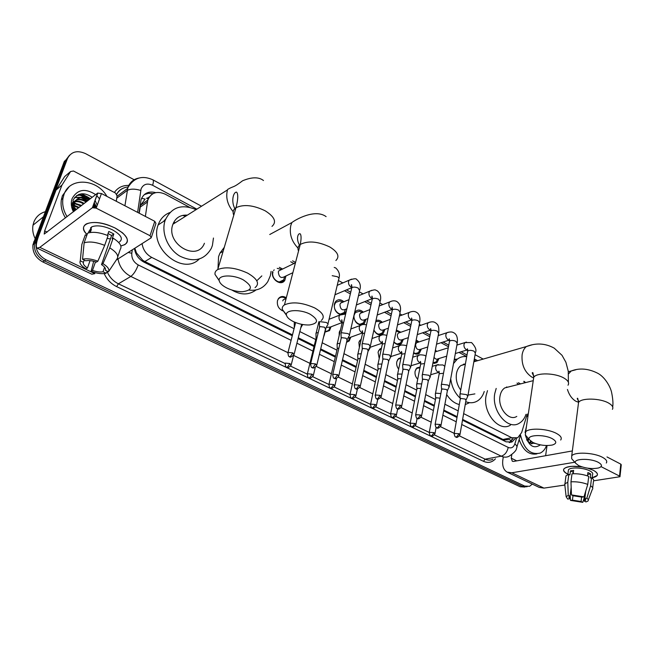 <?xml version="1.0" encoding="UTF-8"?>
<svg xmlns="http://www.w3.org/2000/svg" width="654" height="654" viewBox="0 0 654 654"><rect width="100%" height="100%" fill="white"/><g stroke="black" fill="none" stroke-linecap="round" stroke-linejoin="round"><path stroke-width="0.98" d="M282.896 310.895C278.62 308.909 276.814 305.5 277.484 300.668L278.367 298.714C280.509 296.115 283.157 295.804 286.313 297.783M331.006 326.812L329.526 330.581L324.989 332.118M350.806 337.178L349.211 340.93L346.555 342.32M339.181 335.543L339.254 332.306L340.554 329.706M370.017 348.059L367.989 351.411M359.373 347.487L358.882 342.361L361.335 338.764M379.222 358.572L378.061 352.179L379.655 349.187L381.462 348.149M398.67 369.109C396.97 366.894 396.349 364.45 396.798 361.776L398.507 358.637L401.041 357.607M417.71 379.189C415.527 376.966 414.661 374.292 415.11 371.161L416.925 367.9L420.105 367.049M285.945 275.972L284.825 280.313C281.032 286.722 270.29 278.972 272.693 271.475M346.367 310.952L344.38 313.838M340.268 314.59C335.804 312.743 333.851 309.219 334.407 304.028L335.633 301.494C338.069 299.082 340.808 299.172 343.857 301.756M366.027 319.25L364.376 323.493L362.913 324.539M360.836 324.948C356.61 324.147 354.272 321.171 353.822 316.037M384.895 329.42L383.138 333.622C379.696 335.993 376.598 334.848 373.859 330.196M403.338 339.344L401.482 343.513C399.014 345.369 396.479 344.895 393.872 342.099M421.364 349.04L419.435 353.168C417.661 354.533 415.699 354.484 413.565 353.021M438.989 358.515L436.986 362.594L432.891 363.174M464.013 364.065L464.634 364.474M164.996 220.439L164.154 220.651M163.549 221.428L165.65 219.033M183.717 215.207L185.891 215.959M506.834 386.964L507.267 387.282M149.374 196.862L148.393 197.541L149.038 197.377M462.631 419.41L502.991 439.463L504.455 440.019L508.886 439.562M134.838 248.218L136.473 252.943L142.736 260.276L144.861 261.551L292.42 334.856M298.281 337.766L314.239 345.696M320.697 348.901L335.51 356.258M342.533 359.749L356.258 366.567M363.82 370.319L376.5 376.622M384.568 380.628L396.25 386.432M404.81 390.683L415.527 396.013M424.552 400.493L434.354 405.366M443.821 410.066L457.146 416.688M141.566 198.317L145.147 199.078L140.528 205.225L139.22 213.22M463.645 413.622L511.714 437.698L517.739 437.779L521.655 432.531L527.255 414.064M142.073 243.623C143.03 249.787 146.251 254.381 151.728 257.398L293.998 328.651M299.843 331.578L315.743 339.54M322.177 342.77L336.941 350.16M343.939 353.667L357.615 360.517M365.145 364.286L377.791 370.622M385.827 374.644L397.477 380.481M406.003 384.748L416.696 390.103M425.689 394.607L435.458 399.504M444.892 404.229L458.184 410.884M189.398 207.212L165.192 194.173C156.895 190.633 151.09 192.619 147.788 200.149L145.368 216.425M466.719 356.569L458.994 352.408M448.472 346.743L441.009 342.721M429.784 336.679L422.607 332.812M410.647 326.371L403.763 322.667M391.043 315.808L384.478 312.277M370.949 304.993L364.728 301.641M350.356 293.899L344.486 290.736M293.957 263.521L290.695 261.763M435.392 350.143L436.782 351.402M416.189 339.966L419.042 341.928M396.406 330.066L400.886 332.232M375.968 320.615C378.135 319.716 380.252 320.28 382.32 322.308M354.542 312.89L355.384 311.631C357.787 309.424 360.436 309.595 363.313 312.154M346.71 308.835L346.62 309.857M279.332 267.331L282.593 269.031M524.884 487.058L520.175 486.756L527.124 486.715L522.407 486.413L44.431 260.881C37.27 256.94 33.934 251.185 34.417 243.64L65.874 160.009L69.594 155.137M520.175 486.756L42.886 261.992C35.749 258.068 32.414 252.338 32.904 244.809L64.321 161.375L65.874 160.009L34.417 243.64C33.934 251.185 37.27 256.94 44.431 260.881L522.407 486.413L524.655 486.077L45.984 259.761C38.807 255.804 35.463 250.032 35.945 242.462L67.427 158.644C71.106 151.646 77.139 149.962 85.51 153.608L134.552 179.956M81.766 193.764L90.465 198.653L81.766 193.764M94.168 202.756L96.604 207.016L94.168 202.756M532.323 484.115L529.56 486.306L524.655 486.077M78.488 194.606L86.001 197.737M94.462 207.146L94.675 207.596M462.492 420.203L506.09 441.842L512.057 441.932L515.295 438.482M134.471 248.455C135.394 254.619 138.607 259.205 144.101 262.213L292.207 335.706M298.069 338.617L314.034 346.538M320.493 349.743L335.314 357.1M342.336 360.583L356.07 367.401M363.632 371.153L376.32 377.448M384.397 381.454L396.079 387.25M404.646 391.501L415.372 396.823M424.397 401.303L434.207 406.175M443.674 410.867L457.007 417.489M155.75 192.636C148.515 190.862 143.61 193.241 141.027 199.764L139 213.106M144.248 194.639L148.409 193.306L153.02 193.633M513.096 438.72L509.245 442.627M593.309 470.283L594.11 470.716C599.097 474.003 598.451 476.365 592.156 477.796L597.135 475.532C598.108 473.888 596.832 472.147 593.309 470.283L587.815 468.199L593.309 470.283M503.22 457.383L502.852 459.729C502.084 465.803 503.523 469.932 507.177 472.139L511.82 472.777L574.776 462.239M507.529 472.302L539.231 487.41L543.948 488.113L564.696 485.064M567.868 474.273C561.067 470.144 562.473 467.487 572.095 466.318L582.085 466.931C572.651 465.664 566.593 466.31 563.911 468.885C562.865 470.586 564.181 472.376 567.868 474.273M593.693 480.796L619.976 476.725L619.518 476.087L620.801 464.136L621.259 464.781L620 476.504M601.051 466.629L619.518 476.087M606.994 456.942L620.801 464.136M572.34 450.941L513.537 461.438L512.335 461.274L511.264 458.201L511.796 454.726M545.624 455.707L547.038 445.546M587.676 474.371L587.57 475.908M585.739 491.089L584.839 498.511L585.592 500.318L584.275 501.087L585.314 492.47M581.619 497.007L581.071 501.504L572.43 500.146L572.994 495.65M587.496 475.883L587.897 472.548L589.45 473.234L590.717 473.97L590.243 477.96L591.559 477.763C593.513 479.055 594.143 480.24 593.456 481.328L592.679 487.892M568.269 471.174L568.44 469.842C570.026 466.94 583.621 467.553 589.736 470.847C592.311 472.196 593.243 473.471 592.532 474.665L592.115 478.148M573.231 473.733L573.648 470.389L570.476 470.896L569.969 474.869L568.817 474.297L567.786 482.292L568.277 495.356L570.043 496.206L571.179 487.271M565.784 477.322L565.972 475.818L568.817 474.297M571.988 473.798C577.776 473.496 583.352 474.346 588.731 476.349L587.758 484.393L583.981 496.868L581.986 497.13L573.247 495.773L571.473 494.914L570.967 481.81L571.988 473.798M564.884 485.513L564.942 483.772L567.786 482.292M570.967 481.81C576.771 481.54 582.371 482.407 587.758 484.393M570.165 495.241L570.492 500.4L572.43 500.146M581.071 501.504L582.804 502.337L584.954 495.454M582.804 502.337L570.492 500.4M569.912 496.247L569.593 498.789L567.647 499.043L566.143 496.697L568.277 495.356M571.473 494.914L583.981 496.868M569.593 498.789L568.808 496.934L570.043 496.206M584.839 498.511L586.834 498.25L590.603 485.799L591.559 477.763M590.603 485.799C592.565 487.075 593.203 488.244 592.508 489.306M586.834 498.25C588.396 499.321 588.739 500.261 587.881 501.078L586.009 501.92L584.275 501.087M572.896 473.741L573.435 472.09M587.75 474.428L590.717 473.97M570.476 470.896L573.092 472.196M526.454 416.712L528.023 415.854M526.658 416.018L528.048 415.699M531.424 443.755L532.945 442.505M531.784 443.845L533.443 442.742M529.626 442.913L530.68 441.107M530.108 443.199L531.277 441.548M527.476 440.894L527.942 437.984M528.048 441.581L528.734 438.924M526.11 428.722L525.326 431.231M526.642 439.602L529.715 442.962L535.086 443.412M540.408 444.867C533.607 449.265 528.571 445.914 525.301 434.82M525.129 432.686L526.527 425.95M526.315 427.348L525.121 432.122M526.871 440.101L530.165 444.328L526.797 439.946M525.121 432.539L525.211 431.812M525.129 432.605L525.211 431.877M546.531 445.538C545.183 449.167 543.106 451.669 540.294 453.042C530.647 455.274 524.058 449.282 520.527 435.074M536.893 453.892C529.07 455.249 523.151 450.483 519.145 439.586M598.296 462.345C590.137 457.833 572.078 458.667 575.692 463.285L578.626 465.566C585.338 468.387 591.96 469.196 598.492 467.978C602.481 466.613 602.416 464.732 598.296 462.345M572.675 459.836L571.67 458.683L571.71 455.903C574.318 451.685 593.799 452.503 602.465 457.309C606.193 459.329 607.476 461.234 606.307 463.016M509.548 386.702L504.733 387.928C502.239 389.62 500.662 392.392 499.991 396.226C497.629 408.047 509.057 421.642 516.791 416.402M506.417 387.094L506.842 387.389M525.988 414.35C524.598 418.462 522.366 421.413 519.301 423.212C507.97 430.741 491.285 410.786 494.784 393.495L496.198 388.427M517.003 383.089L518.516 384.413M510.472 425.116C499.149 432.596 482.546 412.837 486.077 395.686L487.508 390.651M552.229 438.671C543.719 433.978 525.963 434.894 529.429 439.741L532.806 442.431C539.313 445.251 545.788 446.118 552.246 445.039C556.938 443.576 556.938 441.45 552.229 438.671M526.674 436.496L525.391 434.992L525.644 431.877C528.718 427.634 547.561 428.517 556.464 433.43C560.764 435.777 562.17 437.976 560.682 440.019M465.419 363.853L460.866 365.57C458.626 367.335 457.171 369.951 456.5 373.426C455.617 379.492 457.04 385.034 460.751 390.062M463.539 364.188L464.193 364.605M453.508 363.55L457.252 359.185C460.056 357.035 463.204 356.193 466.703 356.659M474.183 359.872L475.842 361.221M454.293 359.25L457.326 359.12M468.027 395.09L474.894 393.888M484.254 391.493C482.954 395.596 480.813 398.67 477.829 400.706C474.175 403.044 470.144 403.371 465.738 401.679M460.179 398.155C454.882 393.209 451.726 386.743 450.72 378.756M469.139 402.864L465.231 404.573M459.304 404.548C454.358 403.297 450.148 399.962 446.674 394.526M310.233 314.272C300.292 308.868 284.539 309.685 286.509 315.367C287.114 317.46 289.264 319.463 292.959 321.376C298.363 323.951 303.848 325.152 309.416 324.973C318.555 323.428 318.833 319.855 310.233 314.272M286.419 314.787L282.364 309.53C281.923 307.666 282.626 306.121 284.457 304.895C292.256 301.453 302.344 302.467 314.697 307.928C323.076 312.751 325.267 316.928 321.277 320.468M271.083 271.369L270.306 275.808L267.821 281.596C263.448 288.218 257.194 291.046 249.043 290.106M217.978 268.745L218.575 256.621L219.94 253.123L224.306 247.286M257.014 280.574L261.829 275.898M256.041 289.951C248.863 295.24 240.795 295.265 231.818 290.016M243.141 279.789C232.922 274.263 217.766 274.893 219.204 280.656C219.744 283.182 222.254 285.61 226.734 287.94C231.884 290.433 237.091 291.7 242.356 291.741C252.771 290.319 253.033 286.338 243.141 279.789M219.18 280.452L215.011 274.418C214.716 272.407 215.624 270.789 217.733 269.554C225.556 266.431 235.53 267.625 247.653 273.127C257.463 278.857 259.94 283.689 255.06 287.621M187.216 215.125C180.316 214.798 175.55 217.823 172.918 224.216L172.762 224.665C165.634 244.146 197.377 262.287 204.424 243.263M182.67 215.395L185.434 216.253M173.776 222.254L175.231 222.744M213.457 238.04L212.411 245.454L211.34 248.307C204.465 260.104 194.042 262.753 180.079 256.245C167.972 249.297 160.99 232.783 165.061 220.635L165.143 220.398C171.283 207.212 181.534 203.615 195.898 209.599M199.168 259.098C182.973 275.8 149.104 248.536 158.072 225.172L158.145 224.935C160.32 218.894 164.219 214.757 169.852 212.534M435.981 351.656L435.082 351.77M467.79 396.43L466.678 394.656L460.898 393.839L459.991 394.305L459.925 395.13M459.991 434.477L465.975 400.322L465.166 399.046L460.988 398.458L460.244 399.292M432.981 362.692L436.022 362.014L437.681 359.062M434.027 357.231C435.294 359.169 436.684 359.675 438.188 358.76L446.707 356.16M413.622 352.727L415.437 353.43L417.538 353.168L418.446 352.596L420.048 349.628M416.508 341.396L415.96 341.118M418.192 342.206L416.524 342.753L415.601 344.478C415.83 348.688 417.465 350.299 420.506 349.318L427.765 346.98M449.216 386.955L448.055 385.083L442.227 384.274L441.246 384.887L441.303 385.59M441.025 425.264L447.352 390.863L446.51 389.522L442.292 388.934L441.581 389.784M393.912 341.903C396.185 344.208 398.376 344.56 400.477 342.958L402.014 339.957M398.425 331.791L396.185 331.12M399.995 332.543L398.204 333.164L397.338 334.815C397.583 339.148 399.283 340.767 402.423 339.655L408.341 337.652M430.185 377.252L428.983 375.282L423.105 374.464L422.173 375.069L422.222 375.821M421.601 415.83L428.272 381.176L427.397 379.761L423.146 379.173L422.459 380.039M373.9 330.017C376.312 334.169 379.042 335.191 382.108 333.09L383.571 330.057M379.933 321.964L378.519 321.384L375.739 321.662M381.372 322.659L379.451 323.362L378.65 324.924C378.919 329.395 380.685 331.006 383.931 329.763L388.394 328.169M410.687 367.311L409.445 365.234L403.51 364.425L402.627 365.006L402.676 365.807M401.687 406.159L408.725 371.251L407.818 369.763L403.534 369.175L402.872 370.066M361.016 311.925L359.447 311.279L355.4 312.538L354.19 314.958C352.571 320.762 359.855 327.123 363.313 322.978L364.703 319.92M362.324 312.538L360.256 313.34L359.52 314.811C359.831 319.422 361.662 321.032 365.022 319.634L367.916 318.539M390.708 357.125L389.416 354.942L383.432 354.133L382.598 354.689L382.639 355.539M381.274 396.242L388.689 361.082L387.748 359.512L383.424 358.923L382.803 359.831M341.666 301.641L339.908 300.938L335.69 302.385L334.595 304.625C332.87 310.617 340.636 317.1 344.094 312.612L345.394 309.522M342.819 302.181L340.603 303.088L339.941 304.453C340.293 309.219 342.197 310.813 345.664 309.252L346.873 308.77M370.229 346.685L368.881 344.388L362.847 343.579L362.063 344.11L362.095 345.018M360.338 386.073L368.153 350.658L367.18 349.007L362.815 348.418L362.218 349.342M349.228 335.984C349.898 335.265 349.432 334.456 347.83 333.565L341.74 332.755L341.004 333.262L341.036 334.227M338.862 375.649L347.094 339.974L346.08 338.232L341.674 337.644L341.11 338.584M327.679 325.013C328.406 324.261 327.916 323.411 326.223 322.463L320.084 321.654L319.405 322.128L319.43 323.158M316.83 364.948L325.488 329.011L324.433 327.18L319.994 326.591L319.454 327.548M272.963 272.138C270.846 278.743 280.313 285.561 283.656 279.904L284.637 276.724M280.811 269.334L277.231 268.361M274.181 269.849L273.65 270.552M281.433 269.595L278.759 270.895L278.334 271.868C278.849 277.124 280.991 278.678 284.776 276.536L292.878 272.693M419.966 367.728L416.582 368.431L415.748 369.346M440.878 393.561L436.275 393.201L435.441 393.626L435.376 394.444M440.019 398.163L436.332 397.763L435.638 398.564M400.91 358.22L398.18 359.177L397.354 360.158M421.699 383.939L417.514 383.726L416.606 384.299L416.655 384.993M420.8 388.558L417.546 388.329L416.884 389.155M381.347 348.696L378.535 350.765M402.047 374.104L398.302 374.023L397.444 374.579L397.485 375.322M401.098 378.756L398.311 378.674L397.673 379.508M361.229 339.23L359.267 341.175M381.895 364.049L378.625 364.082L377.808 364.613L377.849 365.406M380.898 368.75L378.609 368.782L378.004 369.633M346.653 341.903L348.41 340.767L349.849 337.66M340.464 330.066L339.549 331.374M361.229 353.773L358.457 353.904L357.697 354.411L357.73 355.253M360.166 358.523L358.425 358.637L357.844 359.504M347.879 338.241L362.594 332.894M325.054 331.831L328.717 330.433L330.057 327.294M340.023 343.26L337.251 343.759L337.112 344.846M338.895 348.091L337.333 348.468L337.178 349.13M326.256 327.343L330.245 327.106L342.214 322.496M318.245 332.518L316.135 333.033L315.972 334.169M317.043 337.464L315.996 338.494M324.057 335.993L324.114 334.709M285.308 298.167L283.362 297.317C281.204 296.875 279.471 297.521 278.179 299.262L277.476 300.677M286.011 298.559L283.264 299.785L282.757 300.905M294.431 322.062L294.292 323.223M294.284 322.218L294.275 327.58M281.817 310.446L282.839 310.789M302.442 325.144L302.786 324.539M115.047 227.976L122.453 232.75C129.557 239.585 129.026 243.975 120.851 245.929L124.759 244.686C130.179 240.402 126.941 234.835 115.047 227.976L109.202 225.45C90.906 218.428 76.404 224.829 87.096 234.573C82.584 229.856 82.379 226.276 86.483 223.84C93.71 221.183 103.226 222.564 115.047 227.976M62.007 185.041L56.13 189.971L62.007 185.041L70.567 171.544L73.477 171.005L115.529 193.077L117.091 195.93L116.289 201.277M55.95 190.322L38.823 235.44C36.191 242.585 35.635 246.82 37.139 248.144L39.82 247.359L92.386 207.71L97.642 193.11L44.219 234.058L44.636 230.911L61.836 185.393M56.13 189.971L64.64 176.58L70.567 171.544M37.294 248.218L91.871 274.222L94.863 273.642L39.82 247.359M116.298 260.014L151.229 237.794L150.036 235.718L154.785 221.33L155.946 223.439L151.483 237.01M97.642 193.11L101.435 193.535L96.195 208.152L150.036 235.718M96.195 208.152L92.386 207.71M101.435 193.535L154.785 221.33M108.057 233.584L111.613 235.514L101.517 264.608C104.746 266.758 106.038 268.655 105.392 270.282L105.547 269.832M104.607 267.224L103.046 271.762C100.225 272.317 96.71 271.868 92.5 270.421L95.509 261.829M110.428 238.939L107.117 238.383M107.428 235.383L108.785 231.483L111.409 232.685L113.812 234.018L112.145 238.824L113.117 238.17C119.944 242.52 122.323 246.264 120.246 249.403L117.777 256.662M89.639 230.412L91.715 226.84C96.939 224.894 103.839 225.883 112.406 229.799C121.072 234.77 123.426 238.816 119.469 241.947M90.268 232.489L91.372 229.407L89.083 231.05L88.421 232.889M91.159 228.393L90.612 227.592M86.753 235.53L85.314 234.819L81.856 244.449L80.27 260.815L83.418 262.328L84.219 260.079M87.595 233.184C92.754 231.5 99.58 232.317 108.073 235.644L104.681 245.356L97.863 261.191L96.416 262.14C92.116 260.652 88.543 260.202 85.715 260.799L82.551 259.27L84.137 242.847L87.595 233.184M84.137 242.847C89.296 241.212 96.146 242.045 104.681 245.356M93.677 261.289L91.094 271.328L92.5 270.421M103.046 271.762L106.128 273.241L107.444 271.271M106.128 273.241C102.212 274.198 97.201 273.56 91.094 271.328M90.056 260.627L87.456 268.001L86.058 268.917C81.112 265.867 79.183 263.17 80.27 260.815M82.551 259.27C86.475 258.24 91.585 258.878 97.863 261.191M87.456 268.001C84.211 265.892 82.87 263.995 83.418 262.328M101.517 264.608L102.98 263.668L109.758 247.866L113.117 238.17M109.758 247.866C116.633 252.182 119.044 255.886 116.984 258.976L108.564 271.647M102.98 263.668C107.91 266.791 109.741 269.497 108.482 271.77L105.392 270.282M111.613 235.514L113.812 234.018M89.083 231.05L90.53 231.769M35.014 238.326C32.929 233.952 32.259 229.579 32.994 225.197L33.91 221.927C36.019 216.776 39.763 213.384 45.134 211.749M67.109 216.703C63.413 210.702 62.032 204.571 62.964 198.326L64.018 194.369C69.782 176.899 97.168 178.714 106.913 196.388M65.498 217.946C61.811 211.961 60.438 205.855 61.37 199.617L62.416 195.677L68.907 187.044M93.759 207.449L93.13 205.642M88.682 200.034C82.003 196.151 77.156 197.132 74.147 202.969L73.747 204.71M75.128 210.506L74.343 203.958L75.071 201.726C78.333 196.511 83.083 195.775 89.328 199.527M94.56 207.563L93.514 204.563M86.099 202.029C80.401 198.489 75.807 198.939 72.341 203.386M86.745 201.53C80.148 197.696 75.324 198.628 72.275 204.35M83.54 204.007C80.679 202.012 77.851 201.285 75.038 201.808M75.014 201.816L72.414 202.797M84.178 203.517C79.911 200.664 75.995 200.394 72.422 202.707M80.998 205.969L74.417 203.623M73.951 203.631L72.3 203.835M81.636 205.479L74.54 203.141M74.082 203.165L72.324 203.5M78.488 207.907L74.164 205.871M73.583 205.748L72.3 205.601M79.118 207.424L74.18 205.258M73.657 205.176L72.275 205.094M75.995 209.836L74.581 208.928M73.681 208.487L72.7 208.103M76.616 209.354L74.368 208.037M73.583 207.71L72.537 207.383M73.452 211.798C71.106 207.22 70.665 202.797 72.144 198.522C77.474 189.276 85.314 187.984 95.664 194.639M92.206 197.304C83.916 191.843 77.564 192.758 73.158 200.059L72.619 207.784L73.967 211.397M74.401 211.062C73.174 207.768 73.264 204.865 74.662 202.348L75.071 201.726M96.743 195.595L99.522 198.857M97.266 205.168L95.018 200.394M73.902 209.525L72.937 208.912M87.726 200.77L82.093 197.639M80.785 197.287L74.76 197.377M96.163 208.086L94.053 203.083M90.309 198.775C85.838 195.284 81.358 194.189 76.878 195.481M74.066 210.097L73.125 209.452M87.407 201.015L81.022 197.672M80.058 197.451L74.589 197.598M95.737 207.939L93.874 203.574M89.982 199.029C85.486 195.521 80.982 194.426 76.477 195.759M504.25 440.927L504.455 440.019M509.736 439.398L510.995 441.54M142.392 261.232L142.736 260.276M135.525 252.746L136.473 252.943M502.991 439.463L511.714 437.698M144.861 261.551L151.728 257.398M140.07 207.195L147.363 202.119M42.886 261.992L45.984 259.761M33.624 241.972L36.665 239.617M523.797 381.347L524.622 382.852M196.723 209.084L152.603 185.27C147.183 182.924 143.349 184.142 141.084 188.908L137.61 212.378M124.922 205.773L127.898 187.445C129.868 182.253 133.522 179.122 138.885 178.052M116.755 198.178L127.162 190.486C130.367 188.728 134.887 188.704 140.724 190.428M495.438 458.822C492.078 462.468 488.088 463.302 483.469 461.307L116.625 286.607C111 283.811 106.864 279.487 104.207 273.609M114.36 192.472C117.826 187.543 122.739 185.188 129.091 185.417M67.427 158.644L65.874 160.009M461.74 424.495L508.215 447.418C511.297 448.611 513.504 447.45 514.837 443.927C516.873 445.554 517.445 446.96 516.546 448.137C516.537 450.287 514.011 453.018 508.959 456.32C506.523 457.489 503.956 457.432 501.25 456.173L485.162 459.165C487.851 460.408 490.41 460.449 492.846 459.296M128.233 186.962C123.091 187.461 119.265 189.897 116.747 194.271M287.825 352.612L130.825 276.438L118.415 283.803L284.989 363.452M132.288 249.836L131.806 253.278C131.47 258.363 133.612 262.254 138.223 264.927C136.171 270.454 133.702 274.288 130.825 276.438C123.729 272.669 119.453 266.832 117.998 258.927M107.158 271.696C109.471 277.173 113.224 281.212 118.415 283.803L116.625 286.607M508.215 447.418C507.136 452.135 504.814 455.053 501.25 456.173L459.46 435.891M454.187 433.332L440.494 426.686M431.199 422.182L421.062 417.26M412.2 412.96L401.139 407.597M392.735 403.518L380.718 397.689M372.796 393.847L359.782 387.528M352.367 383.931L338.298 377.105M331.414 373.769L316.258 366.412M309.931 363.338L293.63 355.433M290.629 366.15L307.176 374.055M312.743 376.72L328.798 384.397M334.3 387.029L349.882 394.476M355.318 397.076L370.45 404.311M375.821 406.886L390.512 413.908M395.825 416.451L410.091 423.269M415.347 425.787L429.204 432.408M434.411 434.902L485.162 459.165L483.469 461.307M514.837 443.927L516.562 438.262M520.592 383.882L518.434 382.721M477.641 360.697L474.346 358.923M467.005 354.959L461.095 351.77M448.775 345.124L443.093 342.05M430.103 335.044L424.667 332.109M410.982 324.727L405.807 321.932M391.394 314.149L386.506 311.508M371.325 303.317L366.731 300.84M350.748 292.215L346.465 289.902M295.559 262.426L292.608 260.832M138.223 264.927L291.038 340.301M296.916 343.203L312.923 351.092M319.397 354.288L334.259 361.621M341.298 365.096L355.065 371.881M362.643 375.625L375.363 381.895M383.457 385.885L395.171 391.664M403.755 395.899L414.513 401.204M423.555 405.668L433.389 410.516M442.881 415.192L456.239 421.789M128.2 252.436L131.806 253.278M152.701 179.727L152.84 179.801C153.641 180.471 153.559 182.294 152.603 185.27M148.491 198.375L147.485 197.843M511.82 472.777L543.948 488.113M511.264 458.201L516.742 460.866M612.414 409.33C613.583 407.328 612.357 405.259 608.727 403.134C600.298 398.073 581.202 397.706 578.561 402.447L578.234 404.989M567.435 389.465C569.193 395.041 572.013 398.973 575.896 401.27L578.569 402.284M575.904 369.739L571.22 370.982L568.547 373.875M567.999 385.222C569.495 382.925 568.146 380.546 563.969 378.077C555.32 372.911 536.852 372.453 533.754 377.219L533.296 380.309M532.103 344.805L526.38 346.538C524.14 348.378 522.718 351.141 522.105 354.828C521.393 364.687 524.606 372.093 531.751 377.056L533.378 377.799M335.894 260.505C339.908 256.531 337.881 252.027 329.812 246.991C317.86 241.351 308.009 240.508 300.26 244.457C297.971 246.223 297.398 248.414 298.535 251.038M269.734 234.516L291.888 222.556L290.842 225.393C289.142 233.74 291.521 241.293 297.987 248.054M271.982 226.39C276.879 221.984 274.615 216.785 265.181 210.809C253.49 205.127 243.762 204.089 235.988 207.686C233.176 209.591 232.44 212.1 233.764 215.199M172.918 224.216L227.469 189.922C225.589 197.508 227.486 204.759 233.167 211.683M455.789 436.929C456.598 438.008 457.972 437.346 459.909 434.943L459.067 433.733L454.178 433.406L454.089 433.864M459.067 433.733L456.541 436.986L455.699 436.888C455.086 437.142 454.571 435.981 454.178 433.406L460.334 398.785M466.457 342.083L464.937 342.573L463.972 344.405C463.768 346.8 464.585 348.549 466.416 349.669L467.757 349.882M467.912 395.735L475.352 353.193L474.093 351.214C471.305 350.127 469.171 350.078 467.7 351.067L467.561 351.827M440.068 424.487L437.526 427.79L436.7 427.7C437.493 428.836 438.908 428.19 440.935 425.762L440.068 424.487L435.172 424.152L435.074 424.634M448.415 332.207L446.78 332.763L445.864 334.529C445.636 336.941 446.469 338.715 448.342 339.851L449.592 340.096M449.347 386.212L457.203 343.391L455.895 341.306C453.124 340.211 450.998 340.154 449.519 341.143L449.363 341.952M420.596 415.02L418.045 418.364L417.227 418.29C418.004 419.418 419.435 418.781 421.495 416.361L420.596 415.02L415.707 414.661L415.592 415.176M429.956 322.095L428.19 322.724L427.324 324.417C427.087 326.845 427.92 328.643 429.841 329.812L430.986 330.066M430.34 376.459L438.621 333.352L437.273 331.161C434.509 330.057 432.384 330 430.896 330.973L430.733 331.831M400.632 405.308L398.073 408.709L397.272 408.644C398.033 409.772 399.471 409.134 401.572 406.723L400.632 405.308L395.752 404.932L395.629 405.48M411.055 311.737L409.142 312.457L408.349 314.059C408.08 316.511 408.938 318.334 410.908 319.528L411.93 319.79M410.859 366.469L419.59 323.076L418.192 320.771C415.454 319.667 413.336 319.593 411.832 320.558L411.652 321.474M380.17 395.351L377.603 398.809L376.81 398.752C377.211 399.97 378.658 399.332 381.151 396.839L380.17 395.351L375.298 394.967L375.159 395.547M391.697 301.134L389.637 301.952L388.909 303.456C388.623 305.933 389.49 307.772 391.509 308.99L392.4 309.26M390.896 356.234L400.093 312.547L398.654 310.127C395.923 309.015 393.814 308.941 392.31 309.89L392.098 310.863M355.899 388.648C356.283 389.809 357.713 389.163 360.199 386.71L359.185 385.141L354.313 384.732L354.157 385.353M359.185 385.141L356.602 388.656L355.825 388.607C355.057 389.032 354.558 387.74 354.313 384.732L362.373 348.664M371.881 290.278L369.657 291.193L368.995 292.6C368.692 295.093 369.575 296.957 371.636 298.208L372.388 298.453M370.434 345.737L380.121 301.772L378.625 299.221C375.919 298.101 373.81 298.02 372.298 298.952L372.069 299.982M334.374 378.241C335.052 379.32 336.499 378.674 338.707 376.32L337.652 374.668L332.788 374.243L332.616 374.889M337.652 374.668L335.061 378.233L334.292 378.2C333.483 378.609 332.984 377.284 332.788 374.243L341.282 337.865M351.574 279.152L349.171 280.182L348.59 281.465C348.263 283.983 349.154 285.872 351.272 287.147L351.86 287.359M349.457 334.979L359.643 290.719L358.098 288.038C355.408 286.918 353.307 286.82 351.795 287.744L351.533 288.839M312.277 367.556C312.947 368.635 314.402 368.006 316.659 365.66L315.555 363.918L310.699 363.469L310.511 364.155M315.555 363.918L312.955 367.548L312.203 367.523C311.353 367.932 310.854 366.575 310.699 363.469L319.642 326.787M327.94 323.951L338.658 279.397C339.385 278.571 338.919 277.672 337.276 276.691L332.191 275.694M289.591 356.594C289.886 357.754 291.357 357.133 294.014 354.713L292.861 352.882L288.022 352.408L287.817 353.135M292.861 352.882L290.253 356.569L289.526 356.561C288.627 356.945 288.128 355.563 288.022 352.408L295.624 322.553M434.06 432.654L431.591 435.866L430.798 435.785C431.566 436.897 432.94 436.259 434.926 433.872L434.06 432.654L429.294 432.302L429.196 432.752M438.294 364.523L436.709 365.014L435.678 366.894C435.45 369.306 436.267 371.055 438.139 372.142L439.284 372.363M443.51 373.295L439.202 373.712L439.063 374.431M414.963 423.498L412.478 426.76L411.701 426.686C412.126 427.88 413.516 427.242 415.862 424.781L414.963 423.498L410.197 423.138L410.091 423.612M419.942 354.909L418.225 355.474L417.26 357.288C417.007 359.716 417.841 361.482 419.754 362.602L420.792 362.831M424.528 363.567L420.694 364.057L420.538 364.826M395.4 414.113L392.907 417.432L392.147 417.366C392.85 418.47 394.248 417.841 396.34 415.462L395.4 414.113L390.634 413.737L390.52 414.252M401.155 345.075L399.308 345.721L398.4 347.454C398.131 349.898 398.973 351.697 400.927 352.833L401.867 353.07M405.063 353.626L401.744 354.174L401.581 354.991M375.355 404.507L372.854 407.867L372.101 407.81C372.788 408.922 374.202 408.292 376.328 405.921L375.355 404.507L370.597 404.115L370.466 404.654M381.936 335.003L379.925 335.739L379.091 337.382C378.805 339.851 379.655 341.666 381.658 342.827L382.476 343.064L369.682 347.454M385.116 343.473L382.345 344.053L382.157 344.911M354.811 394.648L352.293 398.065L351.558 398.024C352.236 399.128 353.659 398.499 355.817 396.144L354.811 394.648L350.053 394.248L349.915 394.812M362.251 324.686L360.076 325.537L359.316 327.065C359.005 329.559 359.88 331.398 361.924 332.584L362.602 332.804M364.654 333.099L362.471 333.679L362.267 334.595M333.736 384.552L331.218 388.018L330.491 387.986C330.81 389.171 332.248 388.55 334.791 386.122L333.736 384.552L328.995 384.127L328.839 384.732M342.083 314.124L339.737 315.089L339.058 316.503C338.723 319.013 339.614 320.877 341.707 322.095L342.246 322.283M343.661 322.512L342.107 323.051L341.887 324.016M312.13 374.186L309.604 377.718L308.892 377.693C309.506 378.797 310.952 378.184 313.233 375.846L312.13 374.186L307.388 373.745L307.216 374.382M289.959 363.559L287.425 367.147L286.722 367.131C287.319 368.235 288.782 367.622 291.104 365.3L289.959 363.559L285.234 363.093L285.038 363.763M44.636 230.911L47.137 232.129M78.807 194.475L87.08 198.178M94.094 205.928L94.993 207.678M284.825 280.313L279.83 282.651M345.181 313.103L343.146 313.904M364.376 323.493L360.534 324.924M383.138 333.622L379.557 334.889M401.482 343.513L398.163 344.625M419.435 353.168L416.345 354.149M436.986 362.594L434.125 363.452M511.354 441.205L512.057 438.924M140.528 205.225L147.788 200.149M418.674 353.683L417.252 354.133M32.904 244.809L35.945 242.462M525.669 382.59L523.993 381.29M201.358 206.133L152.84 179.801C142.27 175.108 134.005 177.618 128.061 187.338L127.587 188.45L117.033 196.282M125.813 187.338C121.66 188.311 118.619 190.592 116.698 194.189M516.954 446.788L520.502 435.114M483.183 359.087L475.09 354.697M467.741 350.707L466.604 350.086M449.551 340.832L448.562 340.293M439.259 335.249L438.352 334.75M430.937 330.728L430.095 330.27M420.874 325.267L419.32 324.425M411.865 320.378L411.186 320.01M402.063 315.056L399.823 313.846M392.326 309.775L391.82 309.497M382.794 304.601L379.843 303.006M363.068 293.891L359.373 291.897M342.851 282.92L338.388 280.501M148.164 199.094L146.561 198.244M509.752 442.39L512.057 441.932M585.592 500.318L585.69 499.476M567.827 474.608L568.44 469.842M564.942 483.772L565.972 475.818M566.143 496.697L564.729 484.156M588.314 499.918L592.181 489.674M527.222 416.238L526.552 416.385M568.334 371.717L571.22 370.982C579.64 367.736 588.608 368.554 598.108 373.45C605.596 377.66 610.746 387.74 611.637 392.572C612.888 398.817 613.239 403.6 612.692 406.935M575.692 463.285L571.67 458.683M578.553 400.91C577.155 398.76 576.877 397.91 577.735 398.376L578.561 402.447L571.71 455.903M504.733 387.928L533.247 380.661M473.848 361.801L526.38 346.538C536.084 342.712 545.387 343.26 554.265 348.173L562.023 355.318L565.89 362.234L568.261 371.202L568.4 382.296M529.429 439.741L525.391 434.992M534.31 376.639C532.16 373.483 531.702 372.183 532.936 372.723L533.754 377.219L525.644 431.877M460.866 365.57L465.346 364.27M457.252 359.185L454.138 360.109M286.509 315.367L282.364 309.53M299.9 245.822C295.551 238.873 298.183 232.947 300.006 233.805C300.137 233.494 302.14 235.129 300.26 244.457L284.457 304.895M223.096 251.381L219.94 253.123M326.109 216.629C315.138 208.536 295.69 219.548 291.888 222.556M219.204 280.656L215.011 274.418M235.44 209.55C230.813 202.568 232.996 192.317 236.396 192.113C237.312 192.309 239.078 195.979 235.988 207.686L217.733 269.554M165.143 220.398L158.145 224.935M263.488 180.529C258.739 176.858 251.774 176.94 242.593 180.774C232.399 188.507 234.41 185.483 227.625 189.439M436.136 351.607L435.188 351.206M435.049 351.95L448.268 347.805M456.884 345.099L464.937 342.573L471.567 342.565C475.425 346.702 476.733 349.996 475.483 352.441M459.991 394.305L467.7 351.067L467.397 348.786L467.724 349.62M460.244 398.907L459.876 394.476M436.022 362.014L432.932 362.945M455.339 353.528L467.242 349.898M466.089 399.905L467.618 396.586M418.331 342.156L415.952 341.159M416.524 342.753L429.425 338.494M438.188 335.6L446.78 332.763C449.838 331.725 452.077 331.684 453.516 332.649C456.508 333.981 457.784 337.292 457.342 342.582M441.376 384.716L449.519 341.143L449.233 338.788L449.576 339.745M441.589 389.375L441.246 384.887M436.7 427.7C436.046 427.945 435.539 426.76 435.172 424.152L441.679 389.244M418.446 352.596L414.816 353.757M436.545 344.159L449.192 340.088M447.475 390.422L449.028 387.111M400.125 332.494L397.15 331.259M398.204 333.164L410.107 329.019M419.018 325.921L428.19 322.724C431.166 321.58 433.447 321.506 435.041 322.504C438.286 324.539 439.096 326.411 438.777 332.494M422.312 374.889L430.896 330.973L430.634 328.537L430.978 329.632M422.476 379.598L422.173 375.069M417.227 418.29C416.582 418.74 416.075 417.53 415.707 414.661L422.574 379.475M400.477 342.958L397.542 343.947M417.268 334.619L430.724 330.057M428.411 380.702L429.98 377.415M381.495 322.61L378.519 321.384M379.451 323.362L390.274 319.389M399.357 316.054L409.142 312.457C411.987 311.214 414.317 311.1 416.124 312.105C419.239 313.626 420.448 316.969 419.77 322.16M402.774 364.818L411.832 320.558L411.595 318.024L411.938 319.266M402.889 369.584L402.627 365.006M397.272 408.644C396.594 409.085 396.087 407.851 395.752 404.932L402.995 369.453M382.108 333.09L378.952 334.21M397.493 324.907L411.816 319.781M408.881 370.744L410.475 367.474M355.4 312.538L354.558 312.865M362.43 312.498L359.447 311.279M360.256 313.34L369.919 309.595M379.189 305.998L389.637 301.952C392.31 300.611 394.681 300.448 396.741 301.461C399.962 303.685 401.139 307.053 400.289 311.574M382.753 354.493L392.31 309.89L392.089 307.241L392.433 308.647M382.819 359.324L382.598 354.689M376.81 398.752C376.091 399.185 375.584 397.918 375.298 394.967L382.933 359.185M363.313 322.978L359.929 324.245M377.203 315.024L392.4 309.285M388.86 360.542L390.487 357.297M335.69 302.385L334.856 302.728M342.909 302.148L339.908 300.938M340.603 303.088L349.007 299.646M358.482 295.772L369.657 291.193C376.761 288.716 375.151 290.482 376.892 290.556C380.178 292.992 381.331 296.376 380.342 300.734M362.234 343.914L372.298 298.952L372.101 296.172C371.603 295.968 371.717 296.491 372.445 297.766M362.251 348.795L362.063 344.11M344.094 312.612L340.456 314.051M356.365 304.977L372.363 298.584M368.341 350.078L369.992 346.857M337.219 285.357L349.171 280.182C353.781 278.596 356.234 278.334 356.544 279.381C359.921 282.046 361.033 285.463 359.888 289.616M341.192 333.058L351.795 287.744L351.631 284.809C351.084 284.564 351.19 285.16 351.958 286.599M341.151 338.004L341.004 333.262M334.954 294.766L351.811 287.646M347.299 339.361L348.974 336.156M338.919 278.228C340.154 274.574 339.074 271.14 335.682 267.919L334.202 267.437M319.504 326.926L319.405 322.128M325.717 328.357L327.417 325.185M278.759 270.895L295.469 262.785M283.656 279.904L279.25 281.972M294.202 353.961L301.666 324.327M432.278 366.338L436.709 365.014L442.954 364.965L444.818 366.305M439.251 372.069L438.899 371.161L439.202 373.712L435.441 393.626M435.646 398.188L435.327 393.79M430.798 435.785C430.169 436.03 429.662 434.869 429.294 432.302L435.728 398.065M430.667 374.742L438.899 372.347M435.016 433.414L436.136 427.34M412.723 357.215L418.225 355.474C418.797 354.672 420.923 354.623 424.593 355.318L425.967 356.209M420.775 362.455L420.416 361.425L420.694 364.057L416.737 384.127M416.892 388.738L416.606 384.299M411.701 426.686C411.088 427.144 410.581 425.958 410.197 423.138L416.982 388.623M411.006 365.733L420.538 362.815M415.96 424.291L417.138 418.241M392.645 347.944L399.308 345.721C399.807 344.887 401.973 344.797 405.799 345.451L406.641 345.933M401.858 352.62L401.491 351.443L401.744 354.174L397.575 374.399M397.689 379.067L397.444 374.579M392.147 417.366C391.493 417.816 390.986 416.606 390.634 413.737L397.787 378.944M390.969 356.544L401.736 353.054M396.447 414.947L397.689 408.807M372.028 338.527L379.925 335.739C381.732 334.635 383.939 334.505 386.555 335.347L386.825 335.486M382.484 342.541L382.116 341.208L382.345 344.053L377.955 364.442M378.02 369.158L377.808 364.613M372.101 407.81C371.407 408.26 370.908 407.025 370.597 404.115L378.126 369.036M376.442 405.374L377.791 399.038M350.838 328.978L360.076 325.537C361.588 324.449 363.73 324.221 366.502 324.842M362.643 332.207L362.267 330.711L362.471 333.679L357.852 354.231M357.869 359.005L357.697 354.411M351.558 398.024C350.822 398.458 350.323 397.199 350.053 394.248L357.983 358.874M348.41 340.767L346.775 341.355M355.948 395.564L357.427 388.901M329.052 319.307L339.737 315.089L345.647 314.026M342.304 321.621C341.535 320.297 341.413 319.732 341.936 319.929L342.107 323.051L337.251 343.759M337.219 348.59L337.088 343.947M330.491 387.986C329.714 388.411 329.215 387.119 328.995 384.127L337.333 348.468M334.938 385.5L336.589 378.364M318.923 321.637L316.135 333.033M316.046 337.922L315.956 333.221M308.892 377.693C308.067 378.102 307.568 376.786 307.388 373.745L316.168 337.791M326.044 327.752L324.294 335.012M313.389 375.192L315.285 367.327M283.264 299.785L286.125 298.51L283.362 297.317M300.775 327.875L302.189 325.308M291.283 364.613L293.581 355.498M285.234 363.093C285.357 366.175 285.855 367.523 286.722 367.131M97.798 193.012L92.541 207.62M90.693 229.701L91.715 226.84M62.964 198.326L61.37 199.617M43.131 217.022L32.994 225.197"/></g></svg>
